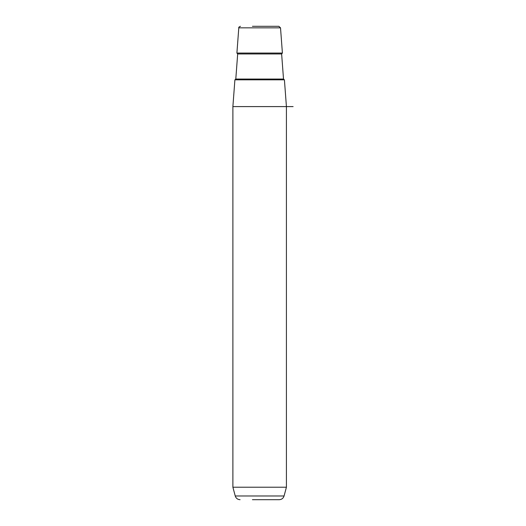 <?xml version="1.0" encoding="UTF-8"?>
<svg xmlns="http://www.w3.org/2000/svg" width="526" height="526" viewBox="0 0 526 526"><rect width="100%" height="100%" fill="white"/><g stroke="black" fill="none" stroke-linecap="round" stroke-linejoin="round"><path stroke-width="0.79" d="M286.42 487.214L284.073 495.979L235.24 495.979L232.886 487.214L286.42 487.214L286.42 106.594L284.415 79.827L234.898 79.827L232.886 106.594L293.113 106.594M276.498 26.3L266.886 26.3M252.421 26.3L278.846 26.3L280.516 27.845L238.797 27.845L236.904 53.067L282.403 53.067L280.516 27.845M252.421 499.7L279.221 499.7C281.673 499.549 283.29 498.313 284.073 495.979M276.827 499.7L266.886 499.7M283.514 79.058L281.634 53.961L237.673 53.961L235.793 79.058L283.514 79.058L284.349 79.827M232.886 487.214L232.886 106.594M238.797 27.845C238.482 27.385 239.041 26.872 240.461 26.3M235.24 495.979C236.016 498.313 237.634 499.549 240.086 499.7M235.793 79.058L234.958 79.827M237.673 53.961L236.904 53.067M281.634 53.961L282.403 53.067"/></g></svg>
